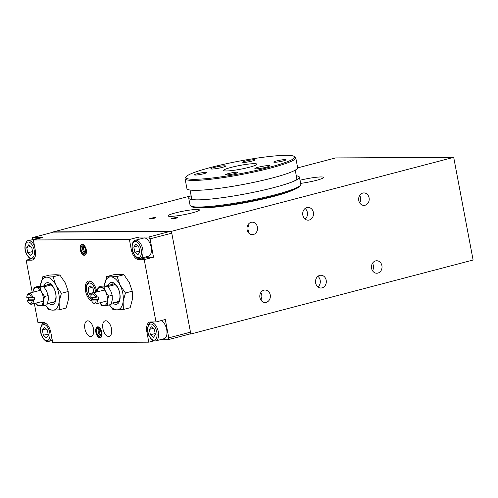 <?xml version="1.0" encoding="UTF-8"?>
<svg xmlns="http://www.w3.org/2000/svg" width="498" height="498" viewBox="0 0 498 498"><rect width="100%" height="100%" fill="white"/><g stroke="black" fill="none" stroke-linecap="round" stroke-linejoin="round"><path stroke-width="0.75" d="M372.479 263.311A6.244 5.279 -90.3 0 1 372.516 270.719M375.598 260.902A6.244 5.279 -90.3 0 1 376.718 260.753A6.244 5.279 -90.3 0 1 381.997 266.299A6.244 5.279 -90.3 0 1 377.901 273.085A6.244 5.279 -90.3 0 1 376.781 273.234A6.244 5.279 -90.3 0 1 371.502 267.687A6.244 5.279 -90.3 0 1 375.598 260.902M247.992 224.741A6.244 5.279 -90.3 0 1 248.029 232.143M251.11 222.326A6.244 5.279 -90.3 0 1 252.237 222.183A6.244 5.279 -90.3 0 1 257.51 227.729A6.244 5.279 -90.3 0 1 253.414 234.514A6.244 5.279 -90.3 0 1 252.293 234.664A6.244 5.279 -90.3 0 1 247.014 229.111A6.244 5.279 -90.3 0 1 251.11 222.326M260.815 292.575A6.244 5.279 -90.3 0 1 260.846 299.977M263.928 290.166A6.244 5.279 -90.3 0 1 265.054 290.017A6.244 5.279 -90.3 0 1 270.327 295.563A6.244 5.279 -90.3 0 1 266.231 302.348A6.244 5.279 -90.3 0 1 265.11 302.498A6.244 5.279 -90.3 0 1 259.832 296.951A6.244 5.279 -90.3 0 1 263.928 290.166M359.662 195.477A6.244 5.279 -90.3 0 1 359.699 202.879M362.781 193.068A6.244 5.279 -90.3 0 1 363.901 192.919A6.244 5.279 -90.3 0 1 369.18 198.465A6.244 5.279 -90.3 0 1 365.084 205.251A6.244 5.279 -90.3 0 1 363.963 205.4A6.244 5.279 -90.3 0 1 358.685 199.854A6.244 5.279 -90.3 0 1 362.781 193.068M305.075 208.494A6.387 5.403 -90.3 0 1 305.125 219.114M306.924 207.554A6.387 5.403 -90.3 0 1 308.069 207.405A6.387 5.403 -90.3 0 1 313.466 213.082A6.387 5.403 -90.3 0 1 309.277 220.023A6.387 5.403 -90.3 0 1 308.131 220.172A6.387 5.403 -90.3 0 1 302.728 214.501A6.387 5.403 -90.3 0 1 306.924 207.554M317.892 276.328A6.387 5.403 -90.3 0 1 317.942 286.948M319.741 275.394A6.387 5.403 -90.3 0 1 320.886 275.238A6.387 5.403 -90.3 0 1 326.283 280.916A6.387 5.403 -90.3 0 1 322.094 287.856A6.387 5.403 -90.3 0 1 320.949 288.012A6.387 5.403 -90.3 0 1 315.545 282.335A6.387 5.403 -90.3 0 1 319.741 275.394M53.411 232.136L171.424 231.327L453.703 157.356L473.1 260.024L190.827 333.996L189.825 334.002L190.479 332.16L168.766 337.849L168.112 339.692L189.825 334.002M190.827 333.996L171.424 231.327M154.193 218.242A3.044 0.342 169.3 0 1 151.168 218.821A3.044 0.342 169.3 0 1 149.581 218.815A3.044 0.342 169.3 0 1 150.95 218.255A3.044 0.342 169.3 0 1 153.975 217.676A3.044 0.342 169.3 0 1 155.563 217.682A3.044 0.342 169.3 0 1 154.193 218.242M176.205 218.136A3.044 0.342 169.3 0 1 173.18 218.715A3.044 0.342 169.3 0 1 171.592 218.709A3.044 0.342 169.3 0 1 172.962 218.149A3.044 0.342 169.3 0 1 175.987 217.57A3.044 0.342 169.3 0 1 177.574 217.576A3.044 0.342 169.3 0 1 176.205 218.136M300.014 180.257A15.961 1.805 169.3 0 1 323.501 177.437A15.961 1.805 169.3 0 1 316.323 180.357A15.961 1.805 169.3 0 1 300.605 183.376M192.247 212.87A15.961 1.805 169.3 0 1 176.379 215.908A15.961 1.805 169.3 0 1 168.056 215.877A15.961 1.805 169.3 0 1 175.234 212.951A15.961 1.805 169.3 0 1 191.101 209.913A15.961 1.805 169.3 0 1 199.424 209.951A15.961 1.805 169.3 0 1 192.247 212.87M292.874 190.093A51.643 5.845 169.3 0 1 246.865 202.4A51.643 5.845 169.3 0 1 199.53 207.728M453.703 157.356L335.64 157.922L297.648 167.876M190.684 195.907L53.367 231.887M90.655 336.548A8.043 4.189 75.3 0 1 84.996 329.24A8.043 4.189 75.3 0 1 87.131 320.917A8.043 4.189 75.3 0 1 87.692 320.843A8.043 4.189 75.3 0 1 93.35 328.157A8.043 4.189 75.3 0 1 91.215 336.48A8.043 4.189 75.3 0 1 90.655 336.548M108.664 336.461A8.043 4.189 75.3 0 1 103.005 329.153A8.043 4.189 75.3 0 1 105.146 320.83A8.043 4.189 75.3 0 1 105.701 320.762A8.043 4.189 75.3 0 1 111.359 328.07A8.043 4.189 75.3 0 1 109.224 336.393A8.043 4.189 75.3 0 1 108.664 336.461M99.911 337.825A5.634 2.932 75.3 0 1 95.946 332.701A5.634 2.932 75.3 0 1 97.44 326.875A5.634 2.932 75.3 0 1 97.832 326.819A5.634 2.932 75.3 0 1 101.797 331.942A5.634 2.932 75.3 0 1 100.297 337.769A5.634 2.932 75.3 0 1 99.911 337.825M84.324 255.318A5.634 2.932 75.3 0 1 80.359 250.201A5.634 2.932 75.3 0 1 81.853 244.369A5.634 2.932 75.3 0 1 82.245 244.319A5.634 2.932 75.3 0 1 86.21 249.442A5.634 2.932 75.3 0 1 84.71 255.269A5.634 2.932 75.3 0 1 84.324 255.318M91.694 300.904A10.327 5.378 75.3 0 1 85.488 290.627A10.327 5.378 75.3 0 1 88.457 281.077A10.327 5.378 75.3 0 1 89.173 280.984A10.327 5.378 75.3 0 1 96.737 292.002M153.801 340.869L148.802 342.176L146.898 332.091A10.327 5.378 75.3 0 1 149.78 322.075A10.327 5.378 75.3 0 1 150.489 321.982L155.992 321.957L165.299 319.517L168.766 337.849M168.112 339.692L160.2 339.729M171.773 233.157L170.422 231.327L148.709 237.017L150.06 238.847L171.773 233.157L190.479 332.16M150.06 238.847L153.521 257.18L144.215 259.62L138.712 259.645A10.327 5.378 75.3 0 1 131.304 249.591L129.399 239.507L138.705 237.067L148.709 237.017M155.992 321.957L144.215 259.62M139.116 239.252L138.705 237.067M153.521 257.18L148.018 257.211A10.327 5.378 75.3 0 1 146.325 256.775M32.065 239.762L32.65 237.577L54.369 231.881L170.422 231.327M32.65 237.577L42.66 237.527L33.354 239.968L35.258 250.046A10.327 5.378 75.3 0 1 32.37 260.068A10.327 5.378 75.3 0 1 31.66 260.161L26.157 260.186L32.252 292.426M34.343 303.525L37.935 322.517L43.438 322.492A10.327 5.378 75.3 0 1 50.846 332.552L52.751 342.636L148.802 342.176M26.157 260.186L31.156 258.873M129.399 239.507L33.354 239.968M249.243 167.278A16.901 1.911 169.3 0 1 232.442 170.49A16.901 1.911 169.3 0 1 223.627 170.459A16.901 1.911 169.3 0 1 231.234 167.365A16.901 1.911 169.3 0 1 248.029 164.147A16.901 1.911 169.3 0 1 256.844 164.184A16.901 1.911 169.3 0 1 249.243 167.278M222.226 167.409A7.514 0.853 169.3 0 1 214.763 168.834A7.514 0.853 169.3 0 1 210.841 168.822A7.514 0.853 169.3 0 1 214.221 167.446A7.514 0.853 169.3 0 1 221.685 166.015A7.514 0.853 169.3 0 1 225.606 166.033A7.514 0.853 169.3 0 1 222.226 167.409M266.249 167.197A7.514 0.853 169.3 0 1 258.786 168.623A7.514 0.853 169.3 0 1 254.864 168.61A7.514 0.853 169.3 0 1 258.244 167.235A7.514 0.853 169.3 0 1 265.708 165.803A7.514 0.853 169.3 0 1 269.63 165.822A7.514 0.853 169.3 0 1 266.249 167.197M235 173.553A6.244 0.703 169.3 0 1 228.8 174.736A6.244 0.703 169.3 0 1 225.544 174.723A6.244 0.703 169.3 0 1 228.352 173.584A6.244 0.703 169.3 0 1 234.552 172.395A6.244 0.703 169.3 0 1 237.807 172.408A6.244 0.703 169.3 0 1 235 173.553M252.119 161.059A6.244 0.703 169.3 0 1 245.919 162.248A6.244 0.703 169.3 0 1 242.663 162.236A6.244 0.703 169.3 0 1 245.47 161.091A6.244 0.703 169.3 0 1 251.671 159.902A6.244 0.703 169.3 0 1 254.926 159.914A6.244 0.703 169.3 0 1 252.119 161.059M283.238 160.91A6.244 0.703 169.3 0 1 277.031 162.099A6.244 0.703 169.3 0 1 273.776 162.087A6.244 0.703 169.3 0 1 276.583 160.941A6.244 0.703 169.3 0 1 282.789 159.758A6.244 0.703 169.3 0 1 286.045 159.771A6.244 0.703 169.3 0 1 283.238 160.91M203.887 173.696A6.244 0.703 169.3 0 1 197.681 174.885A6.244 0.703 169.3 0 1 194.425 174.873A6.244 0.703 169.3 0 1 197.233 173.734A6.244 0.703 169.3 0 1 203.439 172.545A6.244 0.703 169.3 0 1 206.695 172.557A6.244 0.703 169.3 0 1 203.887 173.696M210.722 167.459A55.396 6.269 169.3 0 1 294.181 156.403A55.396 6.269 169.3 0 1 269.748 167.179A55.396 6.269 169.3 0 1 211.992 178.041A55.396 6.269 169.3 0 1 186.022 176.84A55.396 6.269 169.3 0 1 210.722 167.459M294.181 156.403L295.27 157.131A56.336 6.381 169.3 0 1 295.768 157.779A56.336 6.381 169.3 0 1 270.426 168.094A56.336 6.381 169.3 0 1 214.439 178.813A56.336 6.381 169.3 0 1 185.051 178.695A56.336 6.381 169.3 0 1 185.275 177.917L186.022 176.84M295.768 157.779L297.636 167.683A56.336 6.381 169.3 0 1 272.294 177.998A56.336 6.381 169.3 0 1 216.306 188.717A56.336 6.381 169.3 0 1 186.924 188.599L185.051 178.695M295.239 170.16L296.808 178.471A53.523 6.057 169.3 0 1 293.403 181.421M195.876 199.847A53.523 6.057 169.3 0 1 191.63 198.341L190.062 190.037M296.298 175.775A56.336 6.381 169.3 0 1 299.435 177.207A56.336 6.381 169.3 0 1 294.685 180.867A56.336 6.381 169.3 0 1 274.093 187.522A56.336 6.381 169.3 0 1 194.481 199.798A56.336 6.381 169.3 0 1 188.723 198.129A56.336 6.381 169.3 0 1 191.12 195.646M299.435 177.207L300.792 184.36A56.336 6.381 169.3 0 1 300.562 185.144A56.336 6.381 169.3 0 1 275.45 194.681A56.336 6.381 169.3 0 1 190.572 205.929A56.336 6.381 169.3 0 1 190.074 205.282L188.723 198.129M300.562 185.144L299.821 186.221A55.396 6.269 169.3 0 1 275.12 195.596A55.396 6.269 169.3 0 1 191.655 206.658L190.572 205.929M99.606 329.209A3.044 1.587 -104.7 0 0 99.27 331.799A3.044 1.587 -104.7 0 0 101.038 334.675M98.697 328.506A4.04 2.104 -104.7 0 0 98.268 331.923A4.04 2.104 -104.7 0 0 100.59 335.727M101.019 332.309A4.04 2.104 75.3 0 1 99.893 336.225A4.04 2.104 75.3 0 1 96.718 332.334A4.04 2.104 75.3 0 1 97.845 328.419A4.04 2.104 75.3 0 1 101.019 332.309M96.083 332.334A5.229 2.72 75.3 0 1 97.135 327.441A5.229 2.72 75.3 0 1 101.66 332.309A5.229 2.72 75.3 0 1 99.749 337.426A5.229 2.72 75.3 0 1 96.083 332.334M84.019 246.703A3.044 1.587 -104.7 0 0 83.683 249.299A3.044 1.587 -104.7 0 0 85.451 252.175M83.11 246.006A4.04 2.104 -104.7 0 0 82.68 249.423A4.04 2.104 -104.7 0 0 85.002 253.227M85.432 249.809A4.04 2.104 75.3 0 1 84.305 253.725A4.04 2.104 75.3 0 1 81.13 249.828A4.04 2.104 75.3 0 1 82.257 245.912A4.04 2.104 75.3 0 1 85.432 249.809M80.495 249.834A5.229 2.72 75.3 0 1 81.541 244.941A5.229 2.72 75.3 0 1 86.067 249.803A5.229 2.72 75.3 0 1 84.162 254.926A5.229 2.72 75.3 0 1 80.495 249.834M43.345 335.235L42.342 329.944L44.341 327.286L47.347 329.919L48.343 335.21L46.345 337.868L43.345 335.235L48.132 334.09M48.013 333.461L47.995 334.015M46.214 328.929L42.342 329.944M95.597 297.294L96.892 297.088A5.634 2.932 -104.7 0 0 92.815 293.029A5.634 2.932 -104.7 0 0 91.383 294.611L91.084 295.457A4.694 2.446 75.3 0 1 95.597 297.294L90.823 297.318A4.694 2.446 75.3 0 1 91.084 295.457L89.074 293.727L88.078 288.435L90.076 285.777L93.076 288.41L93.898 292.743M93.749 291.953L93.867 292.581M93.73 292.507L89.074 293.727M91.949 287.421L88.078 288.435M34.474 245.906A9.387 4.887 -104.7 0 0 28.952 240.665A9.387 4.887 -104.7 0 0 28.305 240.746L36.678 238.554A9.387 4.887 75.3 0 1 38.365 238.648M27.751 252.735L26.755 247.438L28.753 244.779L31.754 247.419L32.756 252.71L30.758 255.368L27.751 252.735L32.544 251.59M32.426 250.961L32.407 251.515M30.627 246.423L26.755 247.438M143.735 238.044A9.387 4.887 75.3 0 1 151.118 247.101A9.387 4.887 75.3 0 1 148.491 256.209L140.119 258.4A9.387 4.887 -104.7 0 0 142.739 249.293A9.387 4.887 -104.7 0 0 136.004 240.154A9.387 4.887 -104.7 0 0 135.356 240.235L143.735 238.044M134.809 252.225L133.806 246.927L135.811 244.269L138.811 246.902L139.807 252.2L137.809 254.858L134.809 252.225L139.596 251.079M139.477 250.45L139.459 251.004M137.678 245.912L133.806 246.927M161.01 320.644A9.387 4.887 75.3 0 1 166.706 329.601A9.387 4.887 75.3 0 1 164.085 338.708L155.706 340.906A9.387 4.887 -104.7 0 0 158.333 331.799A9.387 4.887 -104.7 0 0 151.597 322.654A9.387 4.887 -104.7 0 0 150.95 322.741L153.901 321.963M150.396 334.724L149.394 329.433L151.398 326.775L154.399 329.408L155.401 334.7L153.396 337.358L150.396 334.724L155.189 333.579M155.071 332.95L155.046 333.504M153.272 328.419L149.394 329.433M47.41 303.631L54.332 301.819M51.064 284.968L43.911 286.848M42.293 286.263L49.744 284.308M31.561 297.599L26.792 297.623A4.694 2.446 75.3 0 1 27.054 295.762A4.694 2.446 75.3 0 1 31.561 297.599L32.856 297.393A5.634 2.932 -104.7 0 0 28.784 293.334A5.634 2.932 -104.7 0 0 27.353 294.916L27.054 295.762M33.378 300.145L32.084 300.35A4.694 2.446 75.3 0 1 28.94 302.965A4.694 2.446 75.3 0 1 27.309 300.375L28.809 299.846L34.617 299.821L33.378 300.145A5.634 2.932 -104.7 0 1 31.642 304.234A5.634 2.932 -104.7 0 1 29.612 303.556L28.94 302.965M32.084 300.35L27.309 300.375M32.856 297.393L34.101 297.069A5.634 2.932 75.3 0 1 34.617 299.821M28.809 299.846A5.634 2.932 75.3 0 1 28.448 298.47A5.634 2.932 75.3 0 1 28.324 297.617M111.446 303.326L118.362 301.514M115.1 284.663L107.942 286.537M106.323 285.958L113.774 284.003M97.409 299.84L96.114 300.045A4.694 2.446 75.3 0 1 92.97 302.66A4.694 2.446 75.3 0 1 91.339 300.064L92.84 299.541L98.654 299.51L97.409 299.84A5.634 2.932 -104.7 0 1 95.672 303.929A5.634 2.932 -104.7 0 1 93.649 303.251L92.97 302.66M96.114 300.045L91.339 300.064M96.892 297.088L98.131 296.764A5.634 2.932 75.3 0 1 98.654 299.51M92.84 299.541A5.634 2.932 75.3 0 1 92.485 298.165A5.634 2.932 75.3 0 1 92.36 297.306M48.667 303.301A11.267 5.864 -104.7 0 0 51.836 304.664A11.267 5.864 -104.7 0 0 54.537 289.5A11.267 5.864 -104.7 0 0 44.079 285.796M46.874 285.061A9.487 4.943 75.3 0 1 48.2 284.258A9.487 4.943 75.3 0 1 55.384 292.189A9.487 4.943 75.3 0 1 53.006 302.616A9.487 4.943 75.3 0 1 52.352 302.703A9.487 4.943 75.3 0 1 51.462 302.572M40.4 285.447A16.901 8.796 -104.7 0 0 40.313 286.269L42.685 276.857L46.638 277.162A16.901 8.796 -104.7 0 0 40.4 285.447M45.443 305.156A16.901 8.796 -104.7 0 0 52.869 310.161A16.901 8.796 -104.7 0 0 59.113 301.875A16.901 8.796 -104.7 0 0 55.994 285.373A16.901 8.796 -104.7 0 0 46.638 277.162L53.081 276.807L55.994 285.373L61.397 293.285L59.113 301.875L59.318 309.812L52.869 310.161L48.922 309.862L45.38 305.174M59.318 309.812L66.128 308.025L68.419 299.435L68.214 291.498L65.3 282.939L59.897 275.027L55.944 274.722L49.495 275.077L42.685 276.857M61.397 293.285L68.214 291.498M53.081 276.807L59.897 275.027M112.697 302.996A11.267 5.864 -104.7 0 0 115.866 304.359A11.267 5.864 -104.7 0 0 118.568 289.195A11.267 5.864 -104.7 0 0 108.11 285.485M110.905 284.756A9.487 4.943 75.3 0 1 112.231 283.953A9.487 4.943 75.3 0 1 119.414 291.884A9.487 4.943 75.3 0 1 117.042 302.311A9.487 4.943 75.3 0 1 116.383 302.398A9.487 4.943 75.3 0 1 115.492 302.267M104.431 285.142A16.901 8.796 -104.7 0 0 104.343 285.964L106.715 276.552L110.668 276.857A16.901 8.796 -104.7 0 0 104.431 285.142M109.473 304.851A16.901 8.796 -104.7 0 0 116.906 309.856A16.901 8.796 -104.7 0 0 123.143 301.57A16.901 8.796 -104.7 0 0 120.024 285.068A16.901 8.796 -104.7 0 0 110.668 276.857L117.111 276.502L120.024 285.068L125.428 292.98L123.143 301.57L123.348 309.507L116.906 309.856L112.953 309.557L109.411 304.863M123.348 309.507L130.165 307.72L132.449 299.13L132.244 291.193L129.331 282.627L123.927 274.722L119.974 274.417L113.532 274.765L106.715 276.552M125.428 292.98L132.244 291.193M117.111 276.502L123.927 274.722M32.924 292.145A9.387 4.887 -104.7 0 0 32.912 292.251L34.194 287.377L36.391 287.545A9.387 4.887 -104.7 0 0 32.924 292.145M35.769 303.151A9.387 4.887 -104.7 0 0 39.852 305.878A9.387 4.887 -104.7 0 0 43.32 301.271A9.387 4.887 -104.7 0 0 41.589 292.108A9.387 4.887 -104.7 0 0 36.391 287.545L39.971 287.346L41.589 292.108L44.59 296.503L43.32 301.271L43.432 305.679L37.661 305.71L35.732 303.164M43.432 305.679L47.011 304.745L48.281 299.97L48.169 295.563L46.551 290.807L43.55 286.412L37.773 286.437L34.194 287.377M44.59 296.503L48.169 295.563M39.971 287.346L43.55 286.412M96.954 291.84A9.387 4.887 -104.7 0 0 96.942 291.946L98.224 287.072L100.422 287.234A9.387 4.887 -104.7 0 0 96.954 291.84M99.799 302.846A9.387 4.887 -104.7 0 0 103.889 305.573A9.387 4.887 -104.7 0 0 107.35 300.966A9.387 4.887 -104.7 0 0 105.62 291.797A9.387 4.887 -104.7 0 0 100.422 287.234L104.001 287.041L105.62 291.797L108.62 296.198L107.35 300.966L107.468 305.374L101.692 305.405L99.762 302.852M107.468 305.374L111.048 304.44L112.318 299.665L112.199 295.258L110.581 290.502L107.58 286.107L101.804 286.132L98.224 287.072M108.62 296.198L112.199 295.258M104.001 287.041L107.58 286.107M131.304 249.591L132.194 249.355M138.712 259.645L148.018 257.211M31.66 260.161L33.042 259.794M146.898 332.091L147.782 331.861M46.19 323.619A9.387 4.887 -104.7 0 0 44.54 323.165A9.387 4.887 -104.7 0 0 43.892 323.252C42.087 322.324 38.52 329.564 41.963 336.362L44.036 339.574C45.517 340.464 44.608 341.423 48.655 341.416A9.387 4.887 -104.7 0 0 51.537 336.212M43.818 324.509A8.261 4.301 75.3 0 1 49.744 332.558A8.261 4.301 75.3 0 1 46.868 340.644A8.261 4.301 75.3 0 1 40.942 332.596A8.261 4.301 75.3 0 1 43.818 324.509M91.918 282.111A9.387 4.887 -104.7 0 0 90.275 281.656A9.387 4.887 -104.7 0 0 89.628 281.744L90.86 281.42M92.715 299.136A8.261 4.301 75.3 0 1 86.677 291.093A8.261 4.301 75.3 0 1 89.553 283.001A8.261 4.301 75.3 0 1 95.66 292.282M28.305 240.746C26.5 239.818 22.933 247.064 26.375 253.856L28.448 257.074C29.924 257.964 29.015 258.916 33.067 258.916A9.387 4.887 -104.7 0 0 34.885 257.472M28.23 242.009A8.261 4.301 75.3 0 1 34.157 250.052A8.261 4.301 75.3 0 1 31.281 258.145A8.261 4.301 75.3 0 1 25.354 250.096A8.261 4.301 75.3 0 1 28.23 242.009M135.282 241.499A8.261 4.301 75.3 0 1 141.208 249.542A8.261 4.301 75.3 0 1 138.332 257.628A8.261 4.301 75.3 0 1 132.406 249.585A8.261 4.301 75.3 0 1 135.282 241.499M150.875 323.999A8.261 4.301 75.3 0 1 156.802 332.048A8.261 4.301 75.3 0 1 153.919 340.134A8.261 4.301 75.3 0 1 147.993 332.085A8.261 4.301 75.3 0 1 150.875 323.999M99.749 337.426L100.876 337.482M97.135 327.441L98.087 326.837M84.162 254.926L85.283 254.982M81.541 244.941L82.494 244.337M48.655 341.416L52.34 340.451M43.892 323.252L45.131 322.928M92.086 299.74L89.764 298.065L87.692 294.853L86.222 288.23L86.509 285.597L87.287 283.611L89.628 281.744M33.067 258.916L34.3 258.593M140.119 258.4C136.072 258.406 136.981 257.454 135.5 256.563L133.427 253.345C129.99 246.554 133.551 239.308 135.356 240.235M155.706 340.906C151.66 340.906 152.569 339.953 151.087 339.063L149.014 335.845C145.578 329.054 149.139 321.808 150.95 322.741M40.475 290.272L28.784 293.334M43.332 301.166L31.642 304.234M104.512 289.961L92.815 293.029M107.363 300.86L95.672 303.929"/></g></svg>
